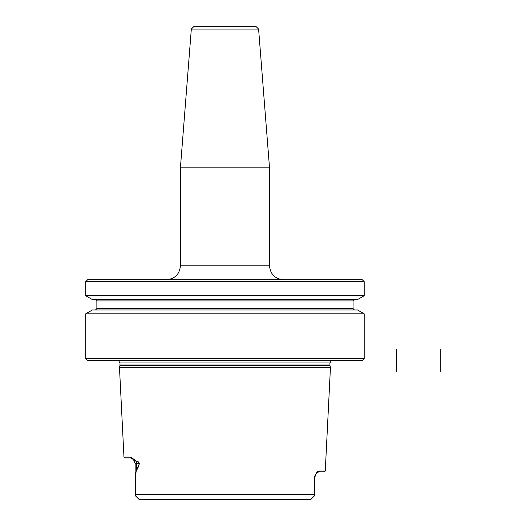 <?xml version="1.0" encoding="UTF-8"?>
<svg xmlns="http://www.w3.org/2000/svg" width="526" height="526" viewBox="0 0 526 526"><rect width="100%" height="100%" fill="white"/><g stroke="black" fill="none" stroke-linecap="round" stroke-linejoin="round"><path stroke-width="0.79" d="M85.731 281.66L87.678 279.707L362.25 279.707L364.196 281.66L85.731 281.66L85.731 295.724L364.196 295.724L364.196 281.66M85.731 313.812L364.196 313.812L364.196 358.515L85.731 358.515L85.731 313.812L92.346 309.992L357.581 309.992L364.196 313.812M85.731 295.724L92.346 299.55L357.581 299.55L364.196 295.724M95.476 299.55L96.869 300.944L353.058 300.944L354.452 299.55M95.476 309.992L96.869 308.598L96.869 300.944M135.156 495.045L135.162 494.368C135.228 479.008 135.721 470.882 136.635 469.988C137.549 469.041 138.463 466.878 139.377 463.498C138.7 462.012 137.667 461.341 136.3 461.473L130.935 457.929L124.84 457.929L123.965 457.094L130.113 457.094C131.875 457.844 133.92 459.211 136.254 461.197C137.641 461.026 138.7 461.808 139.416 463.544L136.648 470.034C136.056 470.652 135.649 474.603 135.425 481.901L135.267 495.63L139.758 499.7L310.169 499.7L314.66 495.63L314.318 477.463C315.764 473.19 317.461 471.04 319.413 471.02L325.265 471.02L330.453 367.424L119.474 367.424L119.935 365.702L329.993 365.702L329.901 362.973L331.465 360.468M148.746 499.7L155.827 499.7M118.462 360.468L120.027 362.973L329.901 362.973M119.935 365.702L120.027 362.973M364.196 358.515L362.25 360.468L87.678 360.468L85.731 358.515M325.265 471.02L324.384 471.855L318.585 471.855L315.889 474.071L314.39 477.424L314.772 495.15M136.648 470.034L136.635 463.498L135.156 463.498L133.466 459.5M318.585 471.855L319.413 471.02M315.889 474.071L314.772 477.424L314.318 477.463M314.765 494.368L135.162 494.368M130.113 457.094L130.935 457.929M139.416 463.544L136.635 463.498A5.569 4.964 90 0 0 136.3 461.473L136.254 461.197M258.601 29.088L191.326 29.088L194.114 26.3L255.814 26.3L258.601 29.088L269.516 167.833L180.411 167.833L180.411 265.788C179.583 274.243 174.941 278.885 166.486 279.707M440.269 371.606L440.269 349.323L440.269 371.606M396.223 371.606L396.223 349.323L396.223 371.606M96.869 308.598L353.058 308.598L353.058 300.944M120.027 364.978L329.901 364.978M269.516 167.833L269.516 265.788L180.411 265.788M353.058 308.598L354.452 309.992M123.965 457.094L119.474 367.424M329.993 365.702L330.453 367.424M314.772 477.424L314.772 495.117M310.905 499.391L314.726 495.571L310.912 499.378M135.156 463.498L135.156 495.117M139.022 499.391L135.202 495.571L139.015 499.378M269.516 265.788C270.344 274.243 274.986 278.885 283.442 279.707M191.326 29.088L180.411 167.833"/></g></svg>
